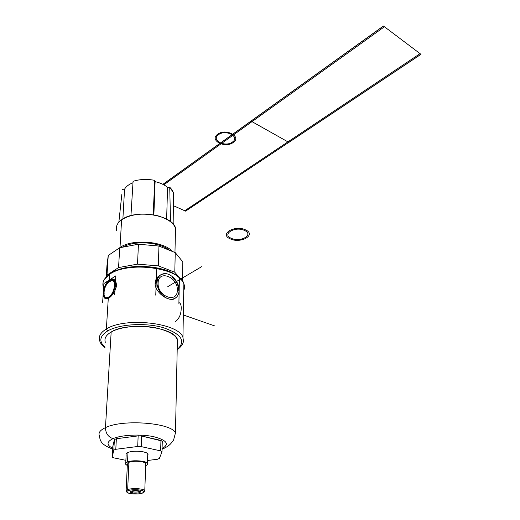 <?xml version="1.0" encoding="UTF-8"?>
<svg xmlns="http://www.w3.org/2000/svg" width="520" height="520" viewBox="0 0 520 520"><rect width="100%" height="100%" fill="white"/><g stroke="black" fill="none" stroke-linecap="round" stroke-linejoin="round"><path stroke-width="0.78" d="M128.356 490.613C121.771 492.824 136.454 495.385 142.409 493.116C149.208 490.958 134.433 488.274 128.356 490.613C126.971 491.134 126.529 491.693 127.03 492.303C128.297 494.072 138.528 494.604 142.409 493.116L143.949 491.621C143.468 489.736 132.418 489.001 128.356 490.613L127.666 489.613L128.356 490.613M138.405 490.822C143.936 491.745 137.703 493.916 132.477 492.915C126.9 492.018 133.101 489.794 138.405 490.822C133.679 490.353 130.982 490.75 130.305 491.998L132.477 492.915C137.52 493.37 140.173 492.928 140.446 491.589L138.405 490.822M133.016 491.875L132.477 492.915L133.016 491.875L131.222 491.114L133.016 491.875L133.068 490.718L133.016 491.875C136.318 492.251 138.541 492.011 139.685 491.153C138.541 492.011 136.318 492.251 133.016 491.875M127.03 492.303L126.204 491.485C125.652 490.809 126.139 490.185 127.666 489.613L126.106 491.354M126.145 490.522L127.367 464.21L128.915 462.312L127.666 489.613L128.915 462.312C133.204 460.441 144.833 461.253 145.776 463.469L144.781 490.601C143.819 488.579 132.008 487.884 127.666 489.613C132.138 487.832 144.339 488.644 144.859 490.731L143.982 492.031L144.781 490.601M127.523 462.033C124.995 463.144 124.924 464.282 127.309 465.439L125.703 464.262C125.268 463.45 125.873 462.709 127.523 462.033L127.966 452.485L127.523 462.033C135.207 458.757 154.024 462.56 145.698 465.608C147.297 464.938 147.869 464.204 147.427 463.392C146.315 460.779 132.574 459.817 127.523 462.033M128.915 462.312C133.946 460.109 147.57 461.701 145.821 464.25M125.755 463.19L126.152 454.779C125.723 453.941 126.328 453.18 127.966 452.485C132.997 450.216 146.666 451.224 147.765 453.915L147.726 455.032C150.456 451.893 134.049 449.735 127.966 452.485M160.648 450.879L141.245 446.628L137.709 446.498L115.798 449.293L113.822 450.119L112.216 456.944L113.737 457.841L125.892 460.324L113.737 457.841L112.249 457.158L112.781 446.615L114.394 439.582L116.363 438.731L138.151 435.89L141.667 436.026L160.947 440.434L160.648 450.879L141.245 446.628L141.667 436.026L141.245 446.628L137.709 446.498L138.151 435.89L137.709 446.498L115.798 449.293L116.363 438.731L115.798 449.293L113.822 450.119L114.394 439.582L113.822 450.119L112.216 456.944L112.781 446.615L114.394 439.582L116.363 438.731L138.151 435.89L141.667 436.026L162.285 441.097L162.273 441.5L160.947 440.434L160.648 450.879L162.026 451.809L160.648 450.879M147.531 460.486L157.32 459.284L159.328 458.51L162.026 451.809L159.328 458.51L157.32 459.284L147.531 460.486M113.028 438.64C106.522 441.825 106.412 445.029 112.691 448.26C106.412 445.029 106.522 441.825 113.028 438.64C108.153 436.995 105.632 433.322 105.463 427.622C105.632 433.322 108.153 436.995 113.028 438.64C121.615 434.837 140.816 433.907 153.654 436.676C166.933 440.18 169.754 444.158 162.117 448.604C169.754 444.158 166.933 440.18 153.654 436.676C140.816 433.907 121.615 434.837 113.028 438.64M99.463 435.942C98.059 432.939 100.061 430.17 105.463 427.622C122.791 418.88 171.795 422.864 175.474 432.894C171.795 422.864 122.791 418.88 105.463 427.622L111.169 332.02C127.699 321.425 173.947 326.898 177.405 339.359L177.294 344.682C179.608 337.46 172.478 331.851 155.903 327.853C140.251 324.695 120.556 326.56 111.169 332.02L105.463 427.622C100.061 430.17 98.059 432.939 99.463 435.942C100.165 440.707 100.51 444.373 112.645 449.079M105.339 342.257C104.065 338.513 106.009 335.107 111.169 332.02M107.679 330.935C99.58 336.102 98.703 341.523 105.027 347.204C98.703 341.523 99.58 336.102 107.679 330.935L106.373 328.998L107.679 330.935C119.275 324.07 145.281 322.491 163.124 327.606C181.578 334.009 186.27 341.296 177.197 349.459C186.27 341.296 181.578 334.009 163.124 327.606C145.281 322.491 119.275 324.07 107.679 330.935M99.723 340.762C98.28 336.473 100.497 332.553 106.373 328.998C100.497 332.553 98.28 336.473 99.723 340.762C100.087 342.856 101.842 345.169 104.995 347.698M103.272 287.021C101.913 282.302 104.091 278.005 109.805 274.131L109.466 279.533L106.659 282.763L109.466 279.533L109.837 280.085L109.466 279.533C113.731 277.875 116.084 279.844 116.513 285.447C116.084 279.844 113.731 277.875 109.466 279.533L109.805 274.131C128.265 260.689 180.044 267.923 183.879 283.777L184.503 287.222L183.761 290.589C185.627 286.007 183.905 281.528 178.594 277.154C165.074 265.304 124.826 263.387 109.805 274.131L103.922 280.15M108.27 298.584L106.373 328.998L108.27 298.584C112.671 295.601 115.421 291.219 116.513 285.447C115.421 291.219 112.671 295.601 108.27 298.584M110.279 280.748L110.734 281.424L110.279 280.748M177.19 349.85C185.133 343.558 183.281 340.776 182.942 337.422C178.971 322.998 125.359 316.641 106.373 328.998C125.359 316.641 178.971 322.998 182.942 337.422L183.879 283.777M169.28 299.019C162.948 297.843 154.394 289.503 155.123 283.127C155.331 279.312 157.306 276.484 161.05 274.658C157.306 276.484 155.331 279.312 155.123 283.127C154.336 292.643 170.671 303.147 175.344 298.11M177.651 276.439C164.977 264.823 125.84 262.769 111.241 273.221C125.684 262.892 164.249 264.739 177.268 276.133L178.067 276.744M180.2 278.538L174.792 272.233L158.314 265.882L137.527 264.134L118.567 267.579L106.984 275.125L106.808 276.452L108.245 255.483L119.71 247.734L138.437 244.218L158.97 246.051L175.247 252.616L182.832 261.872L182.481 281.171L182.832 261.872L175.247 252.616L174.792 272.233L175.247 252.616L158.97 246.051L158.314 265.882L158.97 246.051L138.437 244.218L137.527 264.134L138.437 244.218L119.71 247.734L118.567 267.579L119.71 247.734L108.245 255.483L106.984 275.125L118.567 267.579L137.527 264.134L158.314 265.882L174.792 272.233L180.2 278.538M106.223 277.024L106.997 265.115L108.245 255.483L106.997 265.115L106.223 277.024M122.713 247.169C134.127 240.214 159.848 241.975 169.286 250.211C159.848 241.975 134.127 240.214 122.713 247.169M120.01 247.52L119.652 247.767L120.01 247.52L121.602 219.739L120.01 247.52C131.93 238.635 163.774 241.156 172.367 251.453C163.774 241.156 131.93 238.635 120.01 247.52M116.662 230.438C115.661 226.48 117.306 222.917 121.602 219.739C135.258 208.904 172.738 214.994 175.526 228.078L175.403 233.623C177.307 226.064 171.529 220.136 158.054 215.839C143.429 212.635 131.281 213.935 121.602 219.739M170.502 221.592L169.741 187.265L173.258 192.394L173.355 197.431C174.356 193.934 173.154 190.541 169.741 187.265L167.557 187.356C164.457 184.75 160.31 182.839 155.103 181.63L154.765 180.362L153.212 213.85M130.949 215.605L133.075 181.298C139.789 179.205 147.024 178.893 154.765 180.362C147.024 178.893 139.789 179.205 133.075 181.298L131.008 214.702M121.83 194.461L118.853 222.183L121.83 194.461M132.984 182.741C128.85 184.359 126.041 186.518 124.559 189.215L122.382 189.306L124.559 189.215C126.041 186.518 128.85 184.359 132.984 182.741M153.173 214.792L154.765 180.362L155.103 181.63L153.868 214.91L155.103 181.63C160.31 182.839 164.457 184.75 167.557 187.356L166.641 219.122L167.557 187.356L169.741 187.265L170.489 220.928M122.883 218.9L124.559 189.215L122.883 218.9M175.63 321.51C179.264 318.519 181.123 314.139 181.194 308.36C181.305 305.065 180.544 303.141 178.912 302.594M155.142 284.193L156.169 283.575M157.053 283.049C157.163 277.778 159.334 274.677 163.566 273.741C170.865 272.226 180.056 282.633 179.075 291.181M156.644 269.698L155.773 295.178M179.4 278.369L178.893 303.453M178.718 290.661C178.6 285.337 176.417 280.781 172.159 276.978C176.417 280.781 178.6 285.337 178.718 290.661C178.6 285.337 176.417 280.781 172.159 276.978C176.417 280.781 178.6 285.337 178.718 290.661M165.62 273.949C160.251 273.676 157.267 276.53 156.663 282.503C157.267 276.53 160.251 273.676 165.62 273.949C160.251 273.676 157.267 276.53 156.663 282.503C157.267 276.53 160.251 273.676 165.62 273.949M177.32 290.141C177.606 303.862 157.267 296.654 158.119 283.043C158.216 269.302 178.133 276.971 177.32 290.141C177.606 303.862 157.267 296.654 158.119 283.043C158.216 269.302 178.133 276.971 177.32 290.141C177.606 303.862 157.267 296.654 158.119 283.043C158.216 269.302 178.133 276.971 177.32 290.141M155.149 282.692L156.221 282.042M179.108 289.666C179.062 295.106 176.813 298.279 172.347 299.175C165.113 300.502 155.981 289.998 157.099 281.508M107.887 280.95L103.877 283.53L103.422 290.433M103.148 294.574L102.635 302.334M111.183 278.831L115.817 275.847L114.699 294.866M115.011 285.461C114.562 297.07 102.401 304.525 103.499 292.728C103.942 281.444 115.921 273.669 115.011 285.461C115.128 281.834 114.198 279.812 112.236 279.409C107.744 280.384 104.832 284.817 103.499 292.728C103.356 296.459 104.312 298.506 106.366 298.883C110.838 297.811 113.724 293.339 115.011 285.461C115.921 273.669 103.942 281.444 103.499 292.728C102.401 304.525 114.562 297.07 115.011 285.461C114.562 297.07 102.401 304.525 103.499 292.728C103.942 281.444 115.921 273.669 115.011 285.461C115.921 273.669 103.942 281.444 103.499 292.728C102.401 304.525 114.562 297.07 115.011 285.461M104.098 292.351C103.129 302.906 113.997 296.218 114.4 285.851C115.219 275.294 104.494 282.236 104.098 292.351C103.129 302.906 113.997 296.218 114.4 285.851C115.219 275.294 104.494 282.236 104.098 292.351C103.129 302.906 113.997 296.218 114.4 285.851C115.219 275.294 104.494 282.236 104.098 292.351M103.181 292.026C102.882 296.088 103.818 298.331 105.989 298.753C110.669 297.531 113.562 292.864 114.66 284.765L116.513 285.422M116.395 285.948L114.68 285.344L116.395 285.948L116.285 287.137M104.877 293.202L104.072 292.923L104.877 293.202M103.103 293.156C104.253 285.025 107.178 280.397 111.865 279.279C113.952 279.734 114.862 281.944 114.595 285.909L116.395 286.546M145.73 464.744L145.756 464.029M156.195 282.783L155.272 283.342M167.804 286.624L201.773 266.611L167.804 286.624M288.867 142.389L420.986 54.334L383.428 26L250.991 121.076L288.867 142.389L420.986 54.334L383.428 26L250.991 121.076L288.867 142.389L250.991 121.076L162.883 184.327L250.991 121.076L162.883 184.327L250.991 121.076L288.867 142.389L250.991 121.076L288.867 142.389L250.991 121.076L288.867 142.389L420.986 54.334L383.428 26L250.991 121.076L383.428 26L420.986 54.334L288.867 142.389M230.393 238.914C240.942 243.958 256.789 234.683 245.479 229.847C234.598 224.582 218.822 234.325 230.393 238.914C240.942 243.958 256.789 234.683 245.479 229.847C234.598 224.582 218.822 234.325 230.393 238.914C240.942 243.958 256.789 234.683 245.479 229.847C234.598 224.582 218.822 234.325 230.393 238.914C240.942 243.958 256.789 234.683 245.479 229.847C234.598 224.582 218.822 234.325 230.393 238.914M244.484 230.438C254.345 234.637 240.558 242.743 231.355 238.336C221.299 234.325 235.034 225.869 244.484 230.438C254.345 234.637 240.558 242.743 231.355 238.336C221.299 234.325 235.034 225.869 244.484 230.438C254.345 234.637 240.558 242.743 231.355 238.336C221.299 234.325 235.034 225.869 244.484 230.438C254.345 234.637 240.558 242.743 231.355 238.336C221.299 234.325 235.034 225.869 244.484 230.438M173.524 205.751L185.672 211.159L173.524 205.751L185.601 211.133L288.795 142.35L251.069 121.121L162.955 184.366L251.069 121.121L288.795 142.35L251.069 121.121L288.795 142.35L420.921 54.282L383.507 26.059L162.955 184.366L251.069 121.121L288.795 142.35L420.921 54.282L383.507 26.059L251.069 121.121L288.795 142.35L251.069 121.121L162.955 184.366L251.069 121.121L288.795 142.35L251.069 121.121L288.795 142.35L420.921 54.282L383.507 26.059L251.069 121.121L383.507 26.059L251.069 121.121L288.795 142.35L420.921 54.282L383.507 26.059L251.069 121.121L288.795 142.35L420.921 54.282L383.507 26.059L420.921 54.282L185.601 211.133L288.795 142.35L185.601 211.133L288.795 142.35L185.601 211.133L173.524 205.751L185.601 211.133L173.524 205.751L185.601 211.133L173.524 205.751L184.756 210.756L287.937 141.863L251.992 121.641L163.82 184.815L251.992 121.641L287.937 141.863L251.992 121.641L287.937 141.863L420.069 53.638L384.429 26.754L251.992 121.641L384.429 26.754L420.069 53.638L184.756 210.756L173.524 205.751L185.672 211.159L173.524 205.751M233.175 142.513C242.164 136.715 225.875 127.835 217.659 134.258C208.923 140.27 225.154 148.707 233.175 142.513C242.164 136.715 225.875 127.835 217.659 134.258C208.923 140.27 225.154 148.707 233.175 142.513C242.164 136.715 225.875 127.835 217.659 134.258C208.923 140.27 225.154 148.707 233.175 142.513C242.164 136.715 225.875 127.835 217.659 134.258C208.923 140.27 225.154 148.707 233.175 142.513M218.484 134.7C225.83 128.966 240.403 136.89 232.369 142.084C225.186 147.635 210.659 140.069 218.484 134.7C225.83 128.966 240.403 136.89 232.369 142.084C225.186 147.635 210.659 140.069 218.484 134.7C225.83 128.966 240.403 136.89 232.369 142.084C225.186 147.635 210.659 140.069 218.484 134.7C225.83 128.966 240.403 136.89 232.369 142.084C225.186 147.635 210.659 140.069 218.484 134.7M183.333 314.977L214.552 325.871L183.333 314.977M116.467 285.974L115.252 285.545M145.743 464.288L145.769 463.574L145.743 464.288M130.305 491.998L131.216 491.114M143.949 491.621L144.859 490.731M147.427 463.392L147.765 453.915M161.993 451.516L162.285 441.097M162.097 449.267C170.528 445.451 170.95 443.235 173.563 440.122L175.474 432.894L177.405 339.359M174.961 252.499L175.526 228.078M173.258 192.394L173.908 224.998"/></g></svg>
